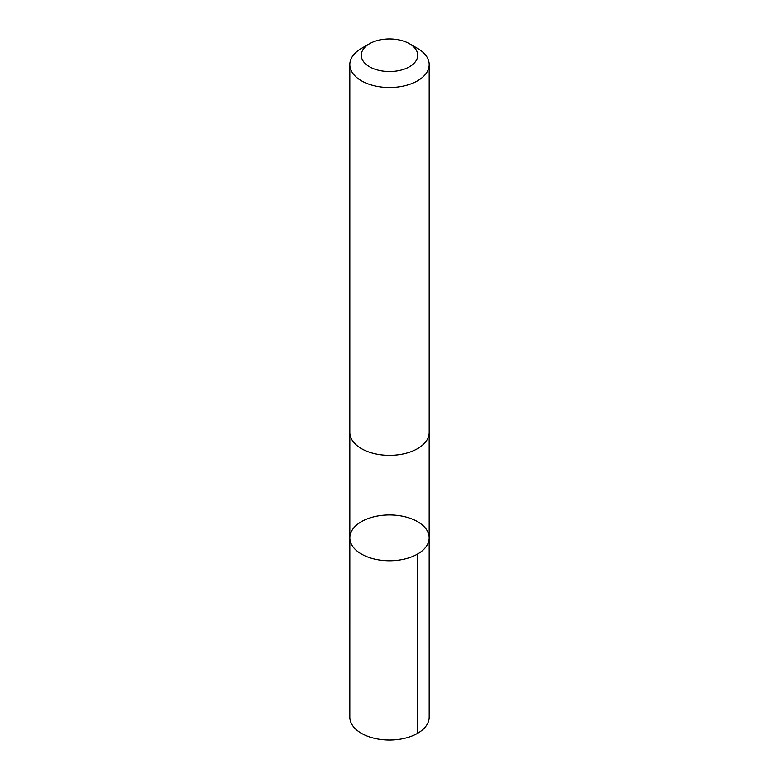 <?xml version="1.0" encoding="UTF-8"?>
<svg xmlns="http://www.w3.org/2000/svg" width="779" height="779" viewBox="0 0 779 779"><rect width="100%" height="100%" fill="white"/><g stroke="black" fill="none" stroke-linecap="round" stroke-linejoin="round"><path stroke-width="1.17" d="M370.453 517.762A39.671 22.903 180 0 1 429.171 537.851A39.671 22.903 180 0 1 389.5 560.763A39.671 22.903 180 0 1 349.829 537.851A39.671 22.903 180 0 1 370.453 517.762M349.82 717.147A39.68 22.912 0 0 0 408.556 737.236A39.68 22.912 0 0 0 429.18 717.147L429.171 537.851A39.671 22.903 180 0 1 389.5 560.763A39.671 22.903 180 0 1 349.829 537.851L349.82 717.147M369.538 43.721L361.437 48.395A39.68 22.912 0 0 0 349.82 64.599L349.82 432.433A39.68 22.912 0 0 0 408.556 452.531A39.68 22.912 0 0 0 429.18 432.433L429.18 64.599A39.68 22.912 0 0 0 417.563 48.395L409.462 43.721A28.229 16.301 0 0 0 369.538 43.721A28.229 16.301 0 0 0 366.909 65.017A28.229 16.301 0 0 0 403.055 69.545A28.229 16.301 0 0 0 409.462 43.721M349.82 64.599A39.68 22.912 0 0 0 408.556 84.697A39.68 22.912 0 0 0 429.18 64.599M417.554 554.054L417.563 733.341M349.829 432.997L349.829 537.851M429.171 432.997L429.171 537.851"/></g></svg>
